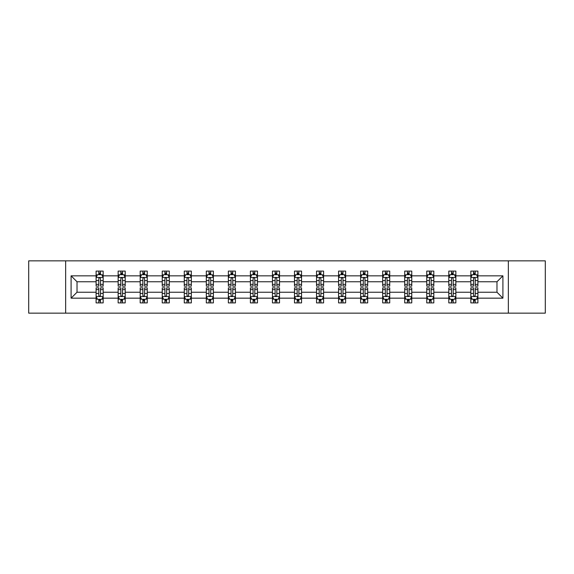 <?xml version="1.0" encoding="UTF-8"?>
<svg xmlns="http://www.w3.org/2000/svg" width="574" height="574" viewBox="0 0 574 574"><rect width="100%" height="100%" fill="white"/><g stroke="black" fill="none" stroke-linecap="round" stroke-linejoin="round"><path stroke-width="0.86" d="M508.349 260.861L28.7 260.861L28.7 313.139L545.3 313.139L545.3 260.861L508.349 260.861L508.349 313.139M477.898 298.164L477.898 292.231L496.976 292.231L502.91 298.164L477.898 298.164L477.898 302.9L475.215 302.9L475.215 299.291M65.651 313.139L65.651 260.861M470.831 298.164L455.856 298.164L455.856 292.231L470.831 292.231L470.831 302.9L477.898 302.9L477.898 299.126L476.571 299.126M455.856 298.164L455.856 302.9L453.173 302.9L453.173 299.291M448.789 298.164L433.815 298.164L433.815 292.231L448.789 292.231L448.789 302.9L455.856 302.9L455.856 299.126L454.529 299.126M433.815 298.164L433.815 302.9L431.131 302.9L431.131 299.291M426.747 298.164L411.766 298.164L411.766 292.231L426.747 292.231L426.747 302.9L433.815 302.9L433.815 299.126L432.487 299.126M411.766 298.164L411.766 302.9L409.083 302.9L409.083 299.291M404.706 298.164L389.724 298.164L389.724 292.231L404.706 292.231L404.706 302.9L411.766 302.9L411.766 299.126L410.439 299.126M389.724 298.164L389.724 302.9L387.041 302.9L387.041 299.291M382.664 298.164L367.683 298.164L367.683 292.231L382.664 292.231L382.664 302.9L389.724 302.9L389.724 299.126L388.397 299.126M367.683 298.164L367.683 302.9L364.999 302.9L364.999 299.291M360.616 298.164L345.641 298.164L345.641 292.231L360.616 292.231L360.616 302.9L367.683 302.9L367.683 299.126L366.356 299.126M345.641 298.164L345.641 302.9L342.958 302.9L342.958 299.291M338.574 298.164L323.6 298.164L323.6 292.231L338.574 292.231L338.574 302.9L345.641 302.9L345.641 299.126L344.314 299.126M323.6 298.164L323.6 302.9L320.909 302.9L320.909 299.291M316.532 298.164L301.551 298.164L301.551 292.231L316.532 292.231L316.532 302.9L323.6 302.9L323.6 299.126L322.272 299.126M301.551 298.164L301.551 302.9L298.867 302.9L298.867 299.291M294.491 298.164L279.509 298.164L279.509 292.231L294.491 292.231L294.491 302.9L301.551 302.9L301.551 299.126L300.224 299.126M279.509 298.164L279.509 302.9L276.826 302.9L276.826 299.291M272.449 298.164L257.468 298.164L257.468 292.231L272.449 292.231L272.449 302.9L279.509 302.9L279.509 299.126L278.182 299.126M257.468 298.164L257.468 302.9L254.784 302.9L254.784 299.291M250.4 298.164L235.426 298.164L235.426 292.231L250.4 292.231L250.4 302.9L257.468 302.9L257.468 299.126L256.14 299.126M235.426 298.164L235.426 302.9L232.743 302.9L232.743 299.291M228.359 298.164L213.385 298.164L213.385 292.231L228.359 292.231L228.359 302.9L235.426 302.9L235.426 299.126L234.099 299.126M213.385 298.164L213.385 302.9L210.694 302.9L210.694 299.291M206.317 298.164L191.336 298.164L191.336 292.231L206.317 292.231L206.317 302.9L213.385 302.9L213.385 299.126L212.05 299.126M191.336 298.164L191.336 302.9L188.652 302.9L188.652 299.291M184.276 298.164L169.294 298.164L169.294 292.231L184.276 292.231L184.276 302.9L191.336 302.9L191.336 299.126L190.008 299.126M169.294 298.164L169.294 302.9L166.611 302.9L166.611 299.291M162.234 298.164L147.253 298.164L147.253 292.231L162.234 292.231L162.234 302.9L169.294 302.9L169.294 299.126L167.967 299.126M147.253 298.164L147.253 302.9L144.569 302.9L144.569 299.291M140.185 298.164L125.211 298.164L125.211 292.231L140.185 292.231L140.185 302.9L147.253 302.9L147.253 299.126L145.925 299.126M125.211 298.164L125.211 302.9L122.527 302.9L122.527 299.291M118.144 298.164L103.169 298.164L103.169 292.231L118.144 292.231L118.144 302.9L125.211 302.9L125.211 299.126L123.884 299.126M103.169 298.164L103.169 302.9L100.479 302.9L100.479 299.291M96.102 298.164L71.09 298.164L71.09 275.836L96.102 275.836L96.102 281.769L77.024 281.769L77.024 292.231L96.102 292.231L96.102 302.9L103.169 302.9L103.169 299.126L101.835 299.126M97.429 274.874L96.102 274.874L96.102 271.1L96.102 275.836M98.785 274.709L98.785 271.1L96.102 271.1L103.169 271.1L103.169 275.836L118.144 275.836L118.144 271.1L125.211 271.1L125.211 275.836L140.185 275.836L140.185 271.1L147.253 271.1L147.253 275.836L162.234 275.836L162.234 271.1L169.294 271.1L169.294 275.836L184.276 275.836L184.276 271.1L191.336 271.1L191.336 275.836L206.317 275.836L206.317 271.1L213.385 271.1L213.385 275.836L228.359 275.836L228.359 271.1L235.426 271.1L235.426 275.836L250.4 275.836L250.4 271.1L257.468 271.1L257.468 275.836L272.449 275.836L272.449 271.1L279.509 271.1L279.509 275.836L294.491 275.836L294.491 271.1L301.551 271.1L301.551 275.836L316.532 275.836L316.532 271.1L323.6 271.1L323.6 275.836L338.574 275.836L338.574 271.1L345.641 271.1L345.641 275.836L360.616 275.836L360.616 271.1L367.683 271.1L367.683 275.836L382.664 275.836L382.664 271.1L389.724 271.1L389.724 275.836L404.706 275.836L404.706 271.1L411.766 271.1L411.766 275.836L426.747 275.836L426.747 271.1L433.815 271.1L433.815 275.836L448.789 275.836L448.789 271.1L455.856 271.1L455.856 275.836L470.831 275.836L470.831 271.1L477.898 271.1L477.898 275.836L502.91 275.836L502.91 298.164M470.831 275.836L470.831 281.769L455.856 281.769L455.856 275.836M448.789 275.836L448.789 281.769L433.815 281.769L433.815 275.836M426.747 275.836L426.747 281.769L411.766 281.769L411.766 275.836M404.706 275.836L404.706 281.769L389.724 281.769L389.724 275.836M382.664 275.836L382.664 281.769L367.683 281.769L367.683 275.836M360.616 275.836L360.616 281.769L345.641 281.769L345.641 275.836M338.574 275.836L338.574 281.769L323.6 281.769L323.6 275.836M316.532 275.836L316.532 281.769L301.551 281.769L301.551 275.836M294.491 275.836L294.491 281.769L279.509 281.769L279.509 275.836M272.449 275.836L272.449 281.769L257.468 281.769L257.468 275.836M250.4 275.836L250.4 281.769L235.426 281.769L235.426 275.836M228.359 275.836L228.359 281.769L213.385 281.769L213.385 275.836M206.317 275.836L206.317 281.769L191.336 281.769L191.336 275.836M184.276 275.836L184.276 281.769L169.294 281.769L169.294 275.836M162.234 275.836L162.234 281.769L147.253 281.769L147.253 275.836M140.185 275.836L140.185 281.769L125.211 281.769L125.211 275.836M118.144 275.836L118.144 281.769L103.169 281.769L103.169 275.836M71.09 275.836L77.024 281.769M496.976 292.231L496.976 281.769L477.898 281.769L477.898 275.836M473.521 274.637L475.215 274.637M451.473 274.637L453.173 274.637M429.431 274.637L431.131 274.637M407.389 274.637L409.083 274.637M385.348 274.637L387.041 274.637M363.306 274.637L364.999 274.637M341.257 274.637L342.958 274.637M319.216 274.637L320.909 274.637M297.174 274.637L298.867 274.637M275.133 274.637L276.826 274.637M253.091 274.637L254.784 274.637M231.042 274.637L232.743 274.637M209.001 274.637L210.694 274.637M186.959 274.637L188.652 274.637M164.917 274.637L166.611 274.637M142.869 274.637L144.569 274.637M120.827 274.637L122.527 274.637M98.785 274.637L100.479 274.637M98.785 299.363L100.479 299.363M120.827 299.363L122.527 299.363M142.869 299.363L144.569 299.363M164.917 299.363L166.611 299.363M186.959 299.363L188.652 299.363M209.001 299.363L210.694 299.363M231.042 299.363L232.743 299.363M253.091 299.363L254.784 299.363M275.133 299.363L276.826 299.363M297.174 299.363L298.867 299.363M319.216 299.363L320.909 299.363M341.257 299.363L342.958 299.363M363.306 299.363L364.999 299.363M385.348 299.363L387.041 299.363M407.389 299.363L409.083 299.363M429.431 299.363L431.131 299.363M451.473 299.363L453.173 299.363M473.521 299.363L475.215 299.363M77.024 292.231L71.09 298.164M502.91 275.836L496.976 281.769M100.479 272.937L98.785 272.937M96.102 284.381L96.102 286.153L98.785 286.153L98.785 284.381L96.102 284.381L96.102 281.769M103.169 281.769L103.169 286.153L100.479 286.153L100.479 278.591C99.919 277.5 99.352 277.5 98.785 278.591L98.785 284.381M101.835 274.874L103.169 274.874L103.169 271.1L100.479 271.1L100.479 274.709M103.169 277.536L101.756 274.709L97.515 274.709L96.102 277.536M98.785 301.063L100.479 301.063M103.169 289.619L103.169 287.847L100.479 287.847L100.479 289.619L103.169 289.619L103.169 292.231M96.102 292.231L96.102 287.847L98.785 287.847L98.785 295.409C99.352 296.5 99.912 296.5 100.479 295.409L100.479 289.619M97.429 299.126L96.102 299.126L96.102 302.9L98.785 302.9L98.785 299.291M96.102 296.464L97.515 299.291L101.756 299.291L103.169 296.464M122.527 272.937L120.827 272.937M119.471 274.874L118.144 274.874L118.144 271.1L120.827 271.1L120.827 274.709M118.144 284.381L118.144 286.153L120.827 286.153L120.827 284.381L118.144 284.381L118.144 281.769M125.211 281.769L125.211 286.153L122.527 286.153L122.527 278.591C121.961 277.5 121.394 277.5 120.827 278.591L120.827 284.381M123.884 274.874L125.211 274.874L125.211 271.1L122.527 271.1L122.527 274.709M125.211 277.536L123.797 274.709L119.557 274.709L118.144 277.536M144.569 272.937L142.869 272.937M141.513 274.874L140.185 274.874L140.185 271.1L142.869 271.1L142.869 274.709M140.185 284.381L140.185 286.153L142.869 286.153L142.869 284.381L140.185 284.381L140.185 281.769M147.253 281.769L147.253 286.153L144.569 286.153L144.569 278.591C144.002 277.5 143.435 277.5 142.869 278.591L142.869 284.381M145.925 274.874L147.253 274.874L147.253 271.1L144.569 271.1L144.569 274.709M147.253 277.536L145.839 274.709L141.599 274.709L140.185 277.536M120.827 301.063L122.527 301.063M125.211 289.619L125.211 287.847L122.527 287.847L122.527 289.619L125.211 289.619L125.211 292.231M118.144 292.231L118.144 287.847L120.827 287.847L120.827 295.409C121.394 296.5 121.961 296.5 122.527 295.409L122.527 289.619M119.471 299.126L118.144 299.126L118.144 302.9L120.827 302.9L120.827 299.291M118.144 296.464L119.557 299.291L123.797 299.291L125.211 296.464M142.869 301.063L144.569 301.063M147.253 289.619L147.253 287.847L144.569 287.847L144.569 289.619L147.253 289.619L147.253 292.231M140.185 292.231L140.185 287.847L142.869 287.847L142.869 295.409C143.435 296.5 144.002 296.5 144.569 295.409L144.569 289.619M141.513 299.126L140.185 299.126L140.185 302.9L142.869 302.9L142.869 299.291M140.185 296.464L141.599 299.291L145.839 299.291L147.253 296.464M166.611 272.937L164.917 272.937M163.561 274.874L162.234 274.874L162.234 271.1L164.917 271.1L164.917 274.709M162.234 284.381L162.234 286.153L164.917 286.153L164.917 284.381L162.234 284.381L162.234 281.769M169.294 281.769L169.294 286.153L166.611 286.153L166.611 278.591C166.044 277.5 165.484 277.5 164.917 278.591L164.917 284.381M167.967 274.874L169.294 274.874L169.294 271.1L166.611 271.1L166.611 274.709M169.294 277.536L167.881 274.709L163.64 274.709L162.234 277.536M164.917 301.063L166.611 301.063M169.294 289.619L169.294 287.847L166.611 287.847L166.611 289.619L169.294 289.619L169.294 292.231M162.234 292.231L162.234 287.847L164.917 287.847L164.917 295.409C165.477 296.5 166.044 296.5 166.611 295.409L166.611 289.619M163.561 299.126L162.234 299.126L162.234 302.9L164.917 302.9L164.917 299.291M162.234 296.464L163.64 299.291L167.881 299.291L169.294 296.464M188.652 272.937L186.959 272.937M185.603 274.874L184.276 274.874L184.276 271.1L186.959 271.1L186.959 274.709M184.276 284.381L184.276 286.153L186.959 286.153L186.959 284.381L184.276 284.381L184.276 281.769M191.336 281.769L191.336 286.153L188.652 286.153L188.652 278.591C188.093 277.5 187.526 277.5 186.959 278.591L186.959 284.381M190.008 274.874L191.336 274.874L191.336 271.1L188.652 271.1L188.652 274.709M191.336 277.536L189.922 274.709L185.689 274.709L184.276 277.536M186.959 301.063L188.652 301.063M191.336 289.619L191.336 287.847L188.652 287.847L188.652 289.619L191.336 289.619L191.336 292.231M184.276 292.231L184.276 287.847L186.959 287.847L186.959 295.409C187.526 296.5 188.085 296.5 188.652 295.409L188.652 289.619M185.603 299.126L184.276 299.126L184.276 302.9L186.959 302.9L186.959 299.291M184.276 296.464L185.689 299.291L189.922 299.291L191.336 296.464M210.694 272.937L209.001 272.937M207.644 274.874L206.317 274.874L206.317 271.1L209.001 271.1L209.001 274.709M206.317 284.381L206.317 286.153L209.001 286.153L209.001 284.381L206.317 284.381L206.317 281.769M213.385 281.769L213.385 286.153L210.694 286.153L210.694 278.591C210.134 277.5 209.567 277.5 209.001 278.591L209.001 284.381M212.05 274.874L213.385 274.874L213.385 271.1L210.694 271.1L210.694 274.709M213.385 277.536L211.971 274.709L207.731 274.709L206.317 277.536M209.001 301.063L210.694 301.063M213.385 289.619L213.385 287.847L210.694 287.847L210.694 289.619L213.385 289.619L213.385 292.231M206.317 292.231L206.317 287.847L209.001 287.847L209.001 295.409C209.567 296.5 210.134 296.5 210.694 295.409L210.694 289.619M207.644 299.126L206.317 299.126L206.317 302.9L209.001 302.9L209.001 299.291M206.317 296.464L207.731 299.291L211.971 299.291L213.385 296.464M232.743 272.937L231.042 272.937M229.686 274.874L228.359 274.874L228.359 271.1L231.042 271.1L231.042 274.709M228.359 284.381L228.359 286.153L231.042 286.153L231.042 284.381L228.359 284.381L228.359 281.769M235.426 281.769L235.426 286.153L232.743 286.153L232.743 278.591C232.176 277.5 231.609 277.5 231.042 278.591L231.042 284.381M234.099 274.874L235.426 274.874L235.426 271.1L232.743 271.1L232.743 274.709M235.426 277.536L234.013 274.709L229.772 274.709L228.359 277.536M231.042 301.063L232.743 301.063M235.426 289.619L235.426 287.847L232.743 287.847L232.743 289.619L235.426 289.619L235.426 292.231M228.359 292.231L228.359 287.847L231.042 287.847L231.042 295.409C231.609 296.5 232.176 296.5 232.743 295.409L232.743 289.619M229.686 299.126L228.359 299.126L228.359 302.9L231.042 302.9L231.042 299.291M228.359 296.464L229.772 299.291L234.013 299.291L235.426 296.464M254.784 272.937L253.091 272.937M251.728 274.874L250.4 274.874L250.4 271.1L253.091 271.1L253.091 274.709M250.4 284.381L250.4 286.153L253.091 286.153L253.091 284.381L250.4 284.381L250.4 281.769M257.468 281.769L257.468 286.153L254.784 286.153L254.784 278.591C254.217 277.5 253.651 277.5 253.091 278.591L253.091 284.381M256.14 274.874L257.468 274.874L257.468 271.1L254.784 271.1L254.784 274.709M257.468 277.536L256.054 274.709L251.814 274.709L250.4 277.536M253.091 301.063L254.784 301.063M257.468 289.619L257.468 287.847L254.784 287.847L254.784 289.619L257.468 289.619L257.468 292.231M250.4 292.231L250.4 287.847L253.091 287.847L253.091 295.409C253.651 296.5 254.217 296.5 254.784 295.409L254.784 289.619M251.728 299.126L250.4 299.126L250.4 302.9L253.091 302.9L253.091 299.291M250.4 296.464L251.814 299.291L256.054 299.291L257.468 296.464M276.826 272.937L275.133 272.937M273.776 274.874L272.449 274.874L272.449 271.1L275.133 271.1L275.133 274.709M272.449 284.381L272.449 286.153L275.133 286.153L275.133 284.381L272.449 284.381L272.449 281.769M279.509 281.769L279.509 286.153L276.826 286.153L276.826 278.591C276.259 277.5 275.699 277.5 275.133 278.591L275.133 284.381M278.182 274.874L279.509 274.874L279.509 271.1L276.826 271.1L276.826 274.709M279.509 277.536L278.096 274.709L273.855 274.709L272.449 277.536M275.133 301.063L276.826 301.063M279.509 289.619L279.509 287.847L276.826 287.847L276.826 289.619L279.509 289.619L279.509 292.231M272.449 292.231L272.449 287.847L275.133 287.847L275.133 295.409C275.692 296.5 276.259 296.5 276.826 295.409L276.826 289.619M273.776 299.126L272.449 299.126L272.449 302.9L275.133 302.9L275.133 299.291M272.449 296.464L273.855 299.291L278.096 299.291L279.509 296.464M298.867 272.937L297.174 272.937M295.818 274.874L294.491 274.874L294.491 271.1L297.174 271.1L297.174 274.709M294.491 284.381L294.491 286.153L297.174 286.153L297.174 284.381L294.491 284.381L294.491 281.769M301.551 281.769L301.551 286.153L298.867 286.153L298.867 278.591C298.308 277.5 297.741 277.5 297.174 278.591L297.174 284.381M300.224 274.874L301.551 274.874L301.551 271.1L298.867 271.1L298.867 274.709M301.551 277.536L300.145 274.709L295.904 274.709L294.491 277.536M297.174 301.063L298.867 301.063M301.551 289.619L301.551 287.847L298.867 287.847L298.867 289.619L301.551 289.619L301.551 292.231M294.491 292.231L294.491 287.847L297.174 287.847L297.174 295.409C297.741 296.5 298.301 296.5 298.867 295.409L298.867 289.619M295.818 299.126L294.491 299.126L294.491 302.9L297.174 302.9L297.174 299.291M294.491 296.464L295.904 299.291L300.145 299.291L301.551 296.464M320.909 272.937L319.216 272.937M317.86 274.874L316.532 274.874L316.532 271.1L319.216 271.1L319.216 274.709M316.532 284.381L316.532 286.153L319.216 286.153L319.216 284.381L316.532 284.381L316.532 281.769M323.6 281.769L323.6 286.153L320.909 286.153L320.909 278.591C320.349 277.5 319.783 277.5 319.216 278.591L319.216 284.381M322.272 274.874L323.6 274.874L323.6 271.1L320.909 271.1L320.909 274.709M323.6 277.536L322.186 274.709L317.946 274.709L316.532 277.536M319.216 301.063L320.909 301.063M323.6 289.619L323.6 287.847L320.909 287.847L320.909 289.619L323.6 289.619L323.6 292.231M316.532 292.231L316.532 287.847L319.216 287.847L319.216 295.409C319.783 296.5 320.349 296.5 320.909 295.409L320.909 289.619M317.86 299.126L316.532 299.126L316.532 302.9L319.216 302.9L319.216 299.291M316.532 296.464L317.946 299.291L322.186 299.291L323.6 296.464M342.958 272.937L341.257 272.937M339.901 274.874L338.574 274.874L338.574 271.1L341.257 271.1L341.257 274.709M338.574 284.381L338.574 286.153L341.257 286.153L341.257 284.381L338.574 284.381L338.574 281.769M345.641 281.769L345.641 286.153L342.958 286.153L342.958 278.591C342.391 277.5 341.824 277.5 341.257 278.591L341.257 284.381M344.314 274.874L345.641 274.874L345.641 271.1L342.958 271.1L342.958 274.709M345.641 277.536L344.228 274.709L339.987 274.709L338.574 277.536M341.257 301.063L342.958 301.063M345.641 289.619L345.641 287.847L342.958 287.847L342.958 289.619L345.641 289.619L345.641 292.231M338.574 292.231L338.574 287.847L341.257 287.847L341.257 295.409C341.824 296.5 342.391 296.5 342.958 295.409L342.958 289.619M339.901 299.126L338.574 299.126L338.574 302.9L341.257 302.9L341.257 299.291M338.574 296.464L339.987 299.291L344.228 299.291L345.641 296.464M364.999 272.937L363.306 272.937M361.95 274.874L360.616 274.874L360.616 271.1L363.306 271.1L363.306 274.709M360.616 284.381L360.616 286.153L363.306 286.153L363.306 284.381L360.616 284.381L360.616 281.769M367.683 281.769L367.683 286.153L364.999 286.153L364.999 278.591C364.433 277.5 363.866 277.5 363.306 278.591L363.306 284.381M366.356 274.874L367.683 274.874L367.683 271.1L364.999 271.1L364.999 274.709M367.683 277.536L366.269 274.709L362.029 274.709L360.616 277.536M363.306 301.063L364.999 301.063M367.683 289.619L367.683 287.847L364.999 287.847L364.999 289.619L367.683 289.619L367.683 292.231M360.616 292.231L360.616 287.847L363.306 287.847L363.306 295.409C363.866 296.5 364.433 296.5 364.999 295.409L364.999 289.619M361.95 299.126L360.616 299.126L360.616 302.9L363.306 302.9L363.306 299.291M360.616 296.464L362.029 299.291L366.269 299.291L367.683 296.464M387.041 272.937L385.348 272.937M383.992 274.874L382.664 274.874L382.664 271.1L385.348 271.1L385.348 274.709M382.664 284.381L382.664 286.153L385.348 286.153L385.348 284.381L382.664 284.381L382.664 281.769M389.724 281.769L389.724 286.153L387.041 286.153L387.041 278.591C386.474 277.5 385.915 277.5 385.348 278.591L385.348 284.381M388.397 274.874L389.724 274.874L389.724 271.1L387.041 271.1L387.041 274.709M389.724 277.536L388.311 274.709L384.078 274.709L382.664 277.536M385.348 301.063L387.041 301.063M389.724 289.619L389.724 287.847L387.041 287.847L387.041 289.619L389.724 289.619L389.724 292.231M382.664 292.231L382.664 287.847L385.348 287.847L385.348 295.409C385.907 296.5 386.474 296.5 387.041 295.409L387.041 289.619M383.992 299.126L382.664 299.126L382.664 302.9L385.348 302.9L385.348 299.291M382.664 296.464L384.078 299.291L388.311 299.291L389.724 296.464M409.083 272.937L407.389 272.937M406.033 274.874L404.706 274.874L404.706 271.1L407.389 271.1L407.389 274.709M404.706 284.381L404.706 286.153L407.389 286.153L407.389 284.381L404.706 284.381L404.706 281.769M411.766 281.769L411.766 286.153L409.083 286.153L409.083 278.591C408.523 277.5 407.956 277.5 407.389 278.591L407.389 284.381M410.439 274.874L411.766 274.874L411.766 271.1L409.083 271.1L409.083 274.709M411.766 277.536L410.36 274.709L406.119 274.709L404.706 277.536M407.389 301.063L409.083 301.063M411.766 289.619L411.766 287.847L409.083 287.847L409.083 289.619L411.766 289.619L411.766 292.231M404.706 292.231L404.706 287.847L407.389 287.847L407.389 295.409C407.956 296.5 408.516 296.5 409.083 295.409L409.083 289.619M406.033 299.126L404.706 299.126L404.706 302.9L407.389 302.9L407.389 299.291M404.706 296.464L406.119 299.291L410.36 299.291L411.766 296.464M431.131 272.937L429.431 272.937M428.075 274.874L426.747 274.874L426.747 271.1L429.431 271.1L429.431 274.709M426.747 284.381L426.747 286.153L429.431 286.153L429.431 284.381L426.747 284.381L426.747 281.769M433.815 281.769L433.815 286.153L431.131 286.153L431.131 278.591C430.565 277.5 429.998 277.5 429.431 278.591L429.431 284.381M432.487 274.874L433.815 274.874L433.815 271.1L431.131 271.1L431.131 274.709M433.815 277.536L432.401 274.709L428.161 274.709L426.747 277.536M429.431 301.063L431.131 301.063M433.815 289.619L433.815 287.847L431.131 287.847L431.131 289.619L433.815 289.619L433.815 292.231M426.747 292.231L426.747 287.847L429.431 287.847L429.431 295.409C429.998 296.5 430.565 296.5 431.131 295.409L431.131 289.619M428.075 299.126L426.747 299.126L426.747 302.9L429.431 302.9L429.431 299.291M426.747 296.464L428.161 299.291L432.401 299.291L433.815 296.464M453.173 272.937L451.473 272.937M450.116 274.874L448.789 274.874L448.789 271.1L451.473 271.1L451.473 274.709M448.789 284.381L448.789 286.153L451.473 286.153L451.473 284.381L448.789 284.381L448.789 281.769M455.856 281.769L455.856 286.153L453.173 286.153L453.173 278.591C452.606 277.5 452.039 277.5 451.473 278.591L451.473 284.381M454.529 274.874L455.856 274.874L455.856 271.1L453.173 271.1L453.173 274.709M455.856 277.536L454.443 274.709L450.203 274.709L448.789 277.536M451.473 301.063L453.173 301.063M455.856 289.619L455.856 287.847L453.173 287.847L453.173 289.619L455.856 289.619L455.856 292.231M448.789 292.231L448.789 287.847L451.473 287.847L451.473 295.409C452.039 296.5 452.606 296.5 453.173 295.409L453.173 289.619M450.116 299.126L448.789 299.126L448.789 302.9L451.473 302.9L451.473 299.291M448.789 296.464L450.203 299.291L454.443 299.291L455.856 296.464M475.215 272.937L473.521 272.937M472.165 274.874L470.831 274.874L470.831 271.1L473.521 271.1L473.521 274.709M470.831 284.381L470.831 286.153L473.521 286.153L473.521 284.381L470.831 284.381L470.831 281.769M477.898 281.769L477.898 286.153L475.215 286.153L475.215 278.591C474.648 277.5 474.088 277.5 473.521 278.591L473.521 284.381M476.571 274.874L477.898 274.874L477.898 271.1L475.215 271.1L475.215 274.709M477.898 277.536L476.485 274.709L472.244 274.709L470.831 277.536M473.521 301.063L475.215 301.063M477.898 289.619L477.898 287.847L475.215 287.847L475.215 289.619L477.898 289.619L477.898 292.231M470.831 292.231L470.831 287.847L473.521 287.847L473.521 295.409C474.081 296.5 474.648 296.5 475.215 295.409L475.215 289.619M472.165 299.126L470.831 299.126L470.831 302.9L473.521 302.9L473.521 299.291M470.831 296.464L472.244 299.291L476.485 299.291L477.898 296.464M103.133 277.464L96.138 277.464M103.169 284.381L100.479 284.381M98.785 280.593L96.102 280.593M103.169 280.593L100.479 280.593M100.479 273.841L98.785 273.841M96.138 296.536L103.133 296.536M96.102 289.619L98.785 289.619M100.479 293.407L103.169 293.407M96.102 293.407L98.785 293.407M98.785 300.159L100.479 300.159M125.175 277.464L118.179 277.464M125.211 284.381L122.527 284.381M120.827 280.593L118.144 280.593M125.211 280.593L122.527 280.593M122.527 273.841L120.827 273.841M147.217 277.464L140.221 277.464M147.253 284.381L144.569 284.381M142.869 280.593L140.185 280.593M147.253 280.593L144.569 280.593M144.569 273.841L142.869 273.841M118.179 296.536L125.175 296.536M118.144 289.619L120.827 289.619M122.527 293.407L125.211 293.407M118.144 293.407L120.827 293.407M120.827 300.159L122.527 300.159M140.221 296.536L147.217 296.536M140.185 289.619L142.869 289.619M144.569 293.407L147.253 293.407M140.185 293.407L142.869 293.407M142.869 300.159L144.569 300.159M169.258 277.464L162.263 277.464M169.294 284.381L166.611 284.381M164.917 280.593L162.234 280.593M169.294 280.593L166.611 280.593M166.611 273.841L164.917 273.841M162.263 296.536L169.258 296.536M162.234 289.619L164.917 289.619M166.611 293.407L169.294 293.407M162.234 293.407L164.917 293.407M164.917 300.159L166.611 300.159M191.3 277.464L184.311 277.464M191.336 284.381L188.652 284.381M186.959 280.593L184.276 280.593M191.336 280.593L188.652 280.593M188.652 273.841L186.959 273.841M184.311 296.536L191.3 296.536M184.276 289.619L186.959 289.619M188.652 293.407L191.336 293.407M184.276 293.407L186.959 293.407M186.959 300.159L188.652 300.159M213.349 277.464L206.353 277.464M213.385 284.381L210.694 284.381M209.001 280.593L206.317 280.593M213.385 280.593L210.694 280.593M210.694 273.841L209.001 273.841M206.353 296.536L213.349 296.536M206.317 289.619L209.001 289.619M210.694 293.407L213.385 293.407M206.317 293.407L209.001 293.407M209.001 300.159L210.694 300.159M235.39 277.464L228.395 277.464M235.426 284.381L232.743 284.381M231.042 280.593L228.359 280.593M235.426 280.593L232.743 280.593M232.743 273.841L231.042 273.841M228.395 296.536L235.39 296.536M228.359 289.619L231.042 289.619M232.743 293.407L235.426 293.407M228.359 293.407L231.042 293.407M231.042 300.159L232.743 300.159M257.432 277.464L250.436 277.464M257.468 284.381L254.784 284.381M253.091 280.593L250.4 280.593M257.468 280.593L254.784 280.593M254.784 273.841L253.091 273.841M250.436 296.536L257.432 296.536M250.4 289.619L253.091 289.619M254.784 293.407L257.468 293.407M250.4 293.407L253.091 293.407M253.091 300.159L254.784 300.159M279.473 277.464L272.478 277.464M279.509 284.381L276.826 284.381M275.133 280.593L272.449 280.593M279.509 280.593L276.826 280.593M276.826 273.841L275.133 273.841M272.478 296.536L279.473 296.536M272.449 289.619L275.133 289.619M276.826 293.407L279.509 293.407M272.449 293.407L275.133 293.407M275.133 300.159L276.826 300.159M301.522 277.464L294.527 277.464M301.551 284.381L298.867 284.381M297.174 280.593L294.491 280.593M301.551 280.593L298.867 280.593M298.867 273.841L297.174 273.841M294.527 296.536L301.522 296.536M294.491 289.619L297.174 289.619M298.867 293.407L301.551 293.407M294.491 293.407L297.174 293.407M297.174 300.159L298.867 300.159M323.564 277.464L316.568 277.464M323.6 284.381L320.909 284.381M319.216 280.593L316.532 280.593M323.6 280.593L320.909 280.593M320.909 273.841L319.216 273.841M316.568 296.536L323.564 296.536M316.532 289.619L319.216 289.619M320.909 293.407L323.6 293.407M316.532 293.407L319.216 293.407M319.216 300.159L320.909 300.159M345.605 277.464L338.61 277.464M345.641 284.381L342.958 284.381M341.257 280.593L338.574 280.593M345.641 280.593L342.958 280.593M342.958 273.841L341.257 273.841M338.61 296.536L345.605 296.536M338.574 289.619L341.257 289.619M342.958 293.407L345.641 293.407M338.574 293.407L341.257 293.407M341.257 300.159L342.958 300.159M367.647 277.464L360.651 277.464M367.683 284.381L364.999 284.381M363.306 280.593L360.616 280.593M367.683 280.593L364.999 280.593M364.999 273.841L363.306 273.841M360.651 296.536L367.647 296.536M360.616 289.619L363.306 289.619M364.999 293.407L367.683 293.407M360.616 293.407L363.306 293.407M363.306 300.159L364.999 300.159M389.689 277.464L382.7 277.464M389.724 284.381L387.041 284.381M385.348 280.593L382.664 280.593M389.724 280.593L387.041 280.593M387.041 273.841L385.348 273.841M382.7 296.536L389.689 296.536M382.664 289.619L385.348 289.619M387.041 293.407L389.724 293.407M382.664 293.407L385.348 293.407M385.348 300.159L387.041 300.159M411.737 277.464L404.742 277.464M411.766 284.381L409.083 284.381M407.389 280.593L404.706 280.593M411.766 280.593L409.083 280.593M409.083 273.841L407.389 273.841M404.742 296.536L411.737 296.536M404.706 289.619L407.389 289.619M409.083 293.407L411.766 293.407M404.706 293.407L407.389 293.407M407.389 300.159L409.083 300.159M433.779 277.464L426.783 277.464M433.815 284.381L431.131 284.381M429.431 280.593L426.747 280.593M433.815 280.593L431.131 280.593M431.131 273.841L429.431 273.841M426.783 296.536L433.779 296.536M426.747 289.619L429.431 289.619M431.131 293.407L433.815 293.407M426.747 293.407L429.431 293.407M429.431 300.159L431.131 300.159M455.821 277.464L448.825 277.464M455.856 284.381L453.173 284.381M451.473 280.593L448.789 280.593M455.856 280.593L453.173 280.593M453.173 273.841L451.473 273.841M448.825 296.536L455.821 296.536M448.789 289.619L451.473 289.619M453.173 293.407L455.856 293.407M448.789 293.407L451.473 293.407M451.473 300.159L453.173 300.159M477.862 277.464L470.867 277.464M477.898 284.381L475.215 284.381M473.521 280.593L470.831 280.593M477.898 280.593L475.215 280.593M475.215 273.841L473.521 273.841M470.867 296.536L477.862 296.536M470.831 289.619L473.521 289.619M475.215 293.407L477.898 293.407M470.831 293.407L473.521 293.407M473.521 300.159L475.215 300.159"/></g></svg>
